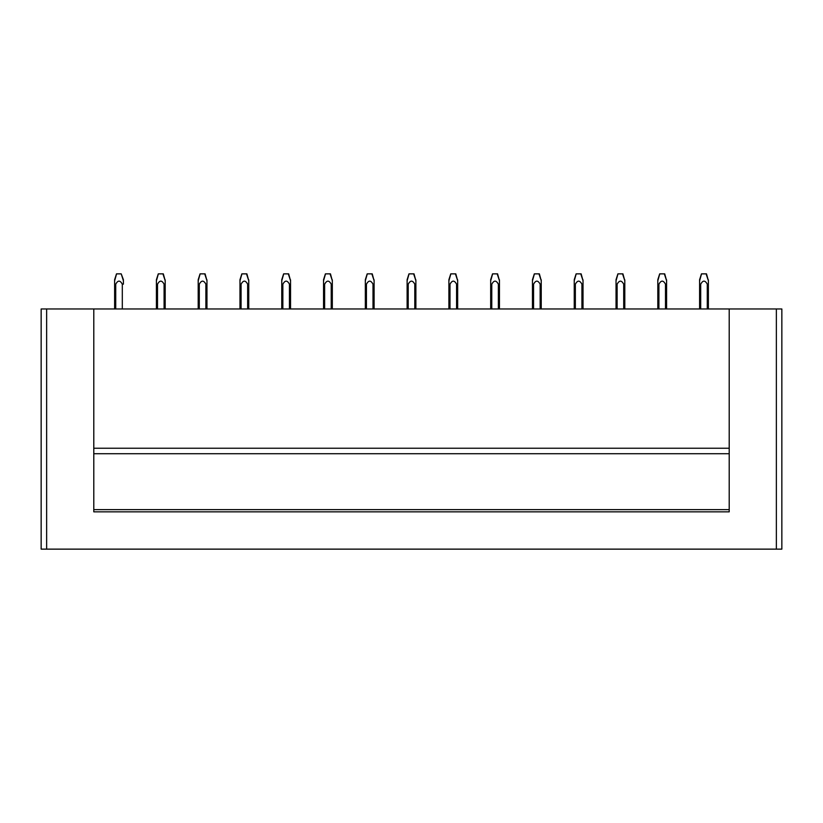 <?xml version="1.0" encoding="UTF-8"?>
<svg xmlns="http://www.w3.org/2000/svg" width="823" height="823" viewBox="0 0 823 823"><rect width="100%" height="100%" fill="white"/><g stroke="black" fill="none" stroke-linecap="round" stroke-linejoin="round"><path stroke-width="1.23" d="M776.367 308.964L781.85 308.964L781.85 549.136L41.15 549.136L41.15 308.964L93.791 308.964L93.791 511.844L729.209 511.844L729.209 308.964L776.367 308.964L776.367 549.136M729.209 509.653L93.791 509.653L729.209 509.653M729.209 448.237L93.791 448.237L729.209 448.237M93.791 308.964L729.209 308.964M123.399 280.838L123.399 284.161L122.308 284.172C120.086 280.098 117.895 280.129 115.724 284.233L114.634 284.244M123.399 280.725L123.399 279.748M121.135 273.864L116.928 273.864M116.588 273.864L114.623 280.818L114.623 308.964L114.623 284.244M123.399 281.281L123.399 284.161M122.308 284.172L122.308 308.964M115.724 308.964L115.724 284.244M123.399 280.705L121.228 273.864L123.399 279.727M123.399 282.114L123.399 279.861M116.485 273.864L114.623 279.707L114.623 283.349M158.376 273.864L156.411 280.818L156.411 308.964L156.411 279.841M158.716 273.864L163.324 273.864L165.186 280.705L162.923 273.864M165.186 282.701L165.186 279.861M165.186 308.964L165.186 284.161L164.086 284.172L164.086 308.964M164.086 284.172C161.874 280.108 159.683 280.129 157.512 284.233L156.411 284.244M157.512 284.233L157.512 308.964M165.186 284.161L165.186 281.281M200.154 273.864L198.199 280.818L198.199 308.964L198.199 279.841M200.493 273.864L205.102 273.864L206.964 280.705L204.701 273.864M206.964 282.701L206.964 279.861M206.964 281.281L206.964 308.964L206.964 284.161L205.873 284.172L205.873 308.964M205.873 284.172C203.662 280.108 201.47 280.129 199.289 284.233L198.199 284.244M199.289 284.233L199.289 308.964M241.941 273.864L239.977 280.818L239.977 308.964L239.977 279.841M242.281 273.864L246.89 273.864L248.752 280.705L246.489 273.864M248.752 283.163L248.752 279.861M248.752 281.281L248.752 308.964L248.752 284.161L247.651 284.172L247.651 308.964M247.651 284.172C245.439 280.108 243.248 280.129 241.077 284.233L239.977 284.244M241.077 284.233L241.077 308.964M283.719 273.864L281.764 280.818L281.764 308.964L281.764 279.841M284.058 273.864L288.667 273.864L290.54 280.705L288.276 273.864M290.54 282.701L290.54 279.861M290.54 308.964L290.54 284.161L289.439 284.172L289.439 308.964M289.439 284.172C287.227 280.108 285.036 280.129 282.855 284.233L281.764 284.244M282.855 284.233L282.855 308.964M290.54 284.161L290.54 281.281M325.507 273.864L323.542 280.818L323.542 308.964L323.542 279.841M325.846 273.864L330.455 273.864L332.317 280.705L330.054 273.864M332.317 283.163L332.317 279.861M332.317 281.281L332.317 308.964L332.317 284.161L331.227 284.172L331.227 308.964M331.227 284.172C329.015 280.108 326.813 280.129 324.643 284.233L323.542 284.244M324.643 284.233L324.643 308.964M367.295 273.864L365.33 280.818L365.33 308.964L365.33 279.841M367.634 273.864L372.243 273.864L374.105 280.705L371.842 273.864M374.105 283.163L374.105 279.861M374.105 308.964L374.105 284.161L373.004 284.172L373.004 308.964M373.004 284.172C370.792 280.108 368.601 280.129 366.43 284.233L365.33 284.244M366.43 284.233L366.43 308.964M374.105 284.161L374.105 281.281M409.072 273.864L407.118 280.818L407.118 308.964L407.118 279.841M409.412 273.864L414.02 273.864L415.882 280.705L413.619 273.864M415.882 283.163L415.882 279.861M415.882 308.964L415.882 284.161L414.792 284.172L414.792 308.964M414.792 284.172C412.58 280.108 410.389 280.129 408.208 284.233L407.118 284.244M408.208 284.233L408.208 308.964M415.882 284.161L415.882 281.281M450.86 273.864L448.895 280.818L448.895 308.964L448.895 279.841M451.199 273.864L455.808 273.864L457.67 280.705L455.407 273.864M457.67 283.163L457.67 279.861M457.67 308.964L457.67 284.161L456.57 284.172L456.57 308.964M456.57 284.172C454.358 280.108 452.166 280.129 449.996 284.233L448.895 284.244M449.996 284.233L449.996 308.964M457.67 284.161L457.67 281.281M492.638 273.864L490.683 280.818L490.683 308.964L490.683 279.841M492.977 273.864L497.586 273.864L499.458 280.705L497.185 273.864M499.458 283.163L499.458 279.861M499.458 308.964L499.458 284.161L498.357 284.172L498.357 308.964M498.357 284.172C496.146 280.108 493.954 280.129 491.773 284.233L490.683 284.244M491.773 284.233L491.773 308.964M499.458 284.161L499.458 281.281M534.425 273.864L532.46 280.818L532.46 308.964L532.46 279.841M534.765 273.864L539.374 273.864L541.236 280.705L538.972 273.864M541.236 283.163L541.236 279.861M541.236 281.281L541.236 308.964L541.236 284.161L540.145 284.172L540.145 308.964M540.145 284.172C537.933 280.108 535.732 280.129 533.561 284.233L532.46 284.244M533.561 284.233L533.561 308.964M576.213 273.864L574.248 280.818L574.248 308.964L574.248 279.841M576.553 273.864L581.151 273.864L583.023 280.705L580.76 273.864M583.023 283.163L583.023 279.861M583.023 281.281L583.023 308.964L583.023 284.161L581.923 284.172L581.923 308.964M581.923 284.172C579.711 280.108 577.52 280.129 575.349 284.233L574.248 284.244M575.349 284.233L575.349 308.964M617.991 273.864L616.036 280.818L616.036 308.964L616.036 279.841M618.33 273.864L622.939 273.864L624.801 280.705L622.538 273.864M624.801 283.163L624.801 279.861M624.801 281.281L624.801 308.964L624.801 284.161L623.711 284.172L623.711 308.964M623.711 284.172C621.499 280.108 619.308 280.129 617.127 284.233L616.036 284.244M617.127 284.233L617.127 308.964M659.779 273.864L657.814 280.818L657.814 308.964L657.814 279.841M660.118 273.864L664.727 273.864L666.589 280.705L664.326 273.864M666.589 283.163L666.589 279.861M666.589 281.281L666.589 308.964L666.589 284.161L665.488 284.172L665.488 308.964M665.488 284.172C663.276 280.108 661.085 280.129 658.914 284.233L657.814 284.244M658.914 284.233L658.914 308.964M701.556 273.864L699.601 280.818L699.601 308.964L699.601 279.841M701.896 273.864L706.504 273.864L708.377 280.705L706.103 273.864M708.377 283.163L708.377 279.861M708.377 308.964L708.377 284.161L707.276 284.172L707.276 308.964M707.276 284.172C705.064 280.108 702.873 280.129 700.692 284.233L699.601 284.244M700.692 284.233L700.692 308.964M708.377 284.161L708.377 281.281M46.633 308.964L46.633 549.136M93.791 453.72L729.209 453.72M158.273 273.864L156.411 279.707M200.051 273.864L198.199 279.707M241.839 273.864L239.977 279.707M283.616 273.864L281.764 279.707M325.404 273.864L323.542 279.707M367.192 273.864L365.33 279.707M408.969 273.864L407.118 279.707M450.757 273.864L448.895 279.707M492.535 273.864L490.683 279.707M534.322 273.864L532.46 279.707M576.11 273.864L574.248 279.707M617.888 273.864L616.026 279.707M659.676 273.864L657.814 279.707M701.453 273.864L699.601 279.707"/></g></svg>
